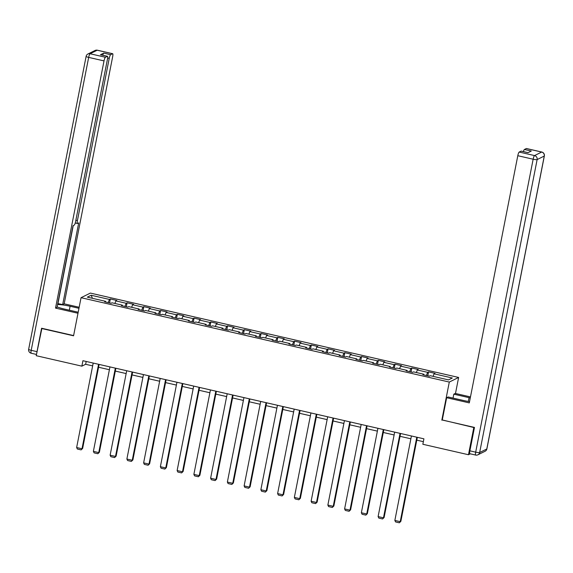 <?xml version="1.0" encoding="UTF-8"?>
<svg xmlns="http://www.w3.org/2000/svg" width="573" height="573" viewBox="0 0 573 573"><rect width="100%" height="100%" fill="white"/><g stroke="black" fill="none" stroke-linecap="round" stroke-linejoin="round"><path stroke-width="0.86" d="M458.629 377.449L90.376 293.082L81.044 297.695L449.296 382.062L458.629 377.449L455.485 393.479M105.611 302L105.59 301.326L104.666 301.785L111.112 303.26L112.029 302.802L122.336 305.165L121.419 305.624L127.858 307.099L128.775 306.641L139.081 309.005L138.165 309.456L144.604 310.931L145.528 310.48L155.835 312.844L154.911 313.295L161.357 314.77L162.274 314.319L172.58 316.676L171.664 317.134L178.103 318.609L179.027 318.151L189.334 320.515L188.41 320.973L194.849 322.449L195.773 321.99L206.079 324.354L205.155 324.805L211.602 326.281L212.519 325.829L222.825 328.186L221.909 328.644L228.348 330.12L229.272 329.668L239.578 332.025L238.655 332.483L245.094 333.959L246.018 333.5L256.324 335.864L255.4 336.315L261.847 337.791L262.763 337.339L273.07 339.703L272.154 340.154L278.593 341.63L279.517 341.179L289.823 343.535L288.899 343.993L295.346 345.469L296.262 345.01L306.569 347.374L305.653 347.832L312.092 349.308L313.008 348.85L323.315 351.213L322.398 351.664L328.838 353.14L329.762 352.689L340.068 355.052L339.144 355.504L345.591 356.979L346.507 356.528L356.814 358.884L355.897 359.343L362.337 360.818L363.253 360.36L373.56 362.723L372.643 363.182L379.082 364.657L380.006 364.199L390.313 366.562L389.389 367.014L395.836 368.489L396.752 368.038L407.059 370.394L406.142 370.853L412.581 372.328L413.505 371.877L423.812 374.233L422.888 374.692L429.327 376.167L430.251 375.709L448.501 379.892L452.333 378.001L434.083 373.818L435.007 373.36L428.561 371.884L427.795 375.816M105.59 301.326L87.34 297.151L91.171 295.253L109.422 299.435L110.338 298.977L109.572 302.909M428.561 371.884L427.644 372.343L417.337 369.979L418.254 369.528L411.815 368.045L410.891 368.503L400.584 366.14L401.508 365.689L395.062 364.213L394.145 364.664L383.838 362.308L384.755 361.85L378.316 360.374L377.399 360.832L367.092 358.469L368.009 358.01L361.57 356.535L360.646 356.993L350.339 354.63L351.263 354.178L344.817 352.703L343.9 353.154L333.593 350.791L334.51 350.339L328.071 348.864L327.147 349.315L316.84 346.959L317.764 346.5L311.325 345.025L310.401 345.483L300.094 343.12L301.018 342.661L294.572 341.186L293.655 341.644L283.349 339.28L284.265 338.829L277.826 337.354L276.902 337.805L266.595 335.449L267.519 334.99L261.08 333.515L260.156 333.966L249.849 331.609L250.773 331.151L244.327 329.676L243.41 330.134L233.104 327.77L234.02 327.319L227.581 325.844L226.657 326.295L216.35 323.931L217.274 323.48L210.828 322.005L209.911 322.456L199.605 320.099L200.521 319.641L194.082 318.165L193.165 318.624L182.859 316.26L183.775 315.802L177.336 314.326L176.412 314.785L166.106 312.421L167.03 311.97L160.583 310.494L159.666 310.946L149.36 308.582L150.276 308.131L143.837 306.655L142.921 307.107L132.614 304.75L133.53 304.292L127.091 302.816L126.167 303.275L115.861 300.911L116.785 300.453L110.338 298.977M442.284 419.945L473.814 427.508L468.47 454.733L422.845 444.276L423.913 438.832L82.927 360.711L81.86 366.154L85.642 364.285L92.654 365.889M122.364 305.839L122.336 305.165M115.861 300.911L114.887 303.461M126.167 303.275L124.957 306.433M139.11 309.678L139.081 309.005M132.614 304.75L131.632 307.293M142.921 307.107L141.703 310.272M155.863 313.51L155.835 312.844M149.36 308.582L148.378 311.132M159.666 310.946L158.456 314.104M172.609 317.349L172.58 316.676M166.106 312.421L165.131 314.971M176.412 314.785L175.202 317.943M189.355 321.188L189.334 320.515M182.859 316.26L181.877 318.81M193.165 318.624L191.948 321.782M206.108 325.027L206.079 324.354M199.605 320.099L198.623 322.642M209.911 322.456L208.701 325.622M222.854 328.859L222.825 328.186M216.35 323.931L215.376 326.481M226.657 326.295L225.447 329.454M239.6 332.698L239.578 332.025M233.104 327.77L232.122 330.32M243.41 330.134L242.193 333.293M256.353 336.537L256.324 335.864M249.849 331.609L248.875 334.159M260.156 333.966L258.946 337.132M273.099 340.369L273.07 339.703M266.595 335.449L265.621 337.991M276.902 337.805L275.692 340.964M289.845 344.208L289.823 343.535M283.349 339.28L282.367 341.83M293.655 341.644L292.438 344.803M306.598 348.047L306.569 347.374M300.094 343.12L299.12 345.669M310.401 345.483L309.191 348.642M323.344 351.886L323.315 351.213M316.84 346.959L315.866 349.501M327.147 349.315L325.937 352.481M340.097 355.718L340.068 355.052M333.593 350.791L332.612 353.34M343.9 353.154L342.69 356.313M356.843 359.558L356.814 358.884M350.339 354.63L349.365 357.18M360.646 356.993L359.436 360.152M373.589 363.397L373.56 362.723M367.092 358.469L366.111 361.019M377.399 360.832L376.182 363.991M390.342 367.236L390.313 366.562M383.838 362.308L382.857 364.851M394.145 364.664L392.935 367.823M407.088 371.068L407.059 370.394M400.584 366.14L399.61 368.69M410.891 368.503L409.681 371.662M423.834 374.907L423.812 374.233M417.337 369.979L416.356 372.529M427.644 372.343L426.427 375.501M434.083 373.818L433.102 376.368M468.47 454.733L470.297 453.83M41.915 328.308L36.235 355.704L81.86 366.154M41.571 328.479L73.566 335.807L81.044 297.695M441.819 420.174L449.296 382.062M98.563 367.25L109.4 369.728M115.309 371.082L126.146 373.567M132.062 374.921L142.899 377.406M148.808 378.76L159.645 381.238M165.554 382.599L176.391 385.077M182.307 386.431L193.144 388.917M199.053 390.27L209.89 392.756M215.806 394.109L226.636 396.588M232.552 397.941L243.389 400.427M249.298 401.78L260.135 404.266M266.051 405.62L276.881 408.098M282.797 409.459L293.634 411.937M299.543 413.291L310.38 415.776M316.296 417.13L327.133 419.615M333.042 420.969L343.879 423.447M349.788 424.801L360.625 427.286M366.541 428.64L377.378 431.125M383.287 432.479L394.124 434.964M400.04 436.318L410.87 438.796M416.786 440.15L423.354 441.661M91.171 295.253L92.446 298.318M109.422 299.435L108.204 302.594M86.201 361.463L85.642 364.285M411.815 368.045L411.042 371.977M395.062 364.213L394.296 368.138M378.316 360.374L377.543 364.299M361.57 356.535L360.797 360.467M344.817 352.703L344.051 356.628M328.071 348.864L327.298 352.789M311.325 345.025L310.552 348.95M294.572 341.186L293.806 345.118M277.826 337.354L277.053 341.279M261.08 333.515L260.307 337.44M244.327 329.676L243.561 333.608M227.581 325.844L226.808 329.769M210.828 322.005L210.062 325.93M194.082 318.165L193.316 322.09M177.336 314.326L176.563 318.259M160.583 310.494L159.817 314.419M143.837 306.655L143.064 310.58M127.091 302.816L126.318 306.741M416.793 437.199L400.226 521.659L400.856 521.351L417.337 437.328M411.428 435.974L394.854 520.427L400.226 521.659L399.331 522.798L395.571 521.939L394.854 520.427M400.856 521.351L399.331 522.798M453.035 398.099L453.809 394.167L455.299 393.436L470.476 396.91M453.809 394.167L469.051 397.662A12.635 1.963 11.1 0 1 470.268 397.949M469.996 453.716A3.374 0.659 -77.1 0 1 469.889 453.737A3.374 0.659 -77.1 0 1 469.881 450.822L474.473 427.415L442.27 420.03L446.646 397.712L448.136 396.974L463.378 400.463A12.635 1.963 11.1 0 0 469.552 401.623M446.646 397.712L469.301 402.898L517.799 155.706A3.374 0.659 -77.1 0 1 519.195 152.06L521.115 151.114A3.374 0.659 -77.1 0 1 521.222 151.1A3.374 0.659 -77.1 0 1 521.315 151.165M523.393 151.594A3.374 0.659 -77.1 0 1 524.417 149.481L526.329 148.536A3.374 0.659 -77.1 0 1 526.444 148.514A3.374 0.659 -77.1 0 1 526.537 148.579M521.115 151.114L527.984 152.69L531.286 151.057L524.417 149.481M78.193 312.221L64.42 309.062A12.635 1.963 11.1 0 1 57.114 306.87M69.326 310.186L70.092 306.261A12.635 1.963 11.1 0 0 57.565 304.564M70.092 306.261L78.967 308.288M79.167 307.264L64.176 303.826L62.686 304.564L78.709 222.89L77.527 223.477A3.374 0.659 102.9 0 1 77.412 223.491A3.374 0.659 102.9 0 1 77.412 220.584L109.242 58.324L107.645 57.959M57.758 303.583L62.686 304.564M64.176 303.826L112.673 56.634A3.374 0.659 102.9 0 0 112.666 53.719A3.374 0.659 102.9 0 0 112.559 53.74L97.202 50.223L90.068 53.747L105.425 57.264L107.337 56.319A3.374 0.659 102.9 0 1 107.452 56.297A3.374 0.659 102.9 0 1 107.452 59.212L75.622 221.465A3.374 0.659 102.9 0 1 74.225 225.11L73.036 225.69L57.014 307.364L55.524 308.102L104.021 60.903L88.672 57.386L31.2 350.318L37.001 351.65L41.593 328.236L73.616 335.57M77.992 313.252L55.524 308.102M112.559 53.74L110.639 54.686A3.374 0.659 102.9 0 0 109.242 58.324M102.746 55.223A3.374 0.659 -77.1 0 1 103.77 53.11L100.468 54.743A3.374 0.659 -77.1 0 1 100.576 54.729A3.374 0.659 -77.1 0 1 100.669 54.793M105.425 57.264A3.374 0.659 102.9 0 0 104.021 60.903M37.001 351.65A3.374 0.659 102.9 0 0 36.844 352.581M57.966 303.482L73.244 225.59M400.047 433.367L383.473 517.82L384.103 517.512L400.591 433.489M394.675 432.135L378.108 516.595L383.473 517.82L382.585 518.959L378.825 518.099L378.108 516.595M384.103 517.512L382.585 518.959M383.301 429.528L366.727 513.988L367.357 513.673L383.846 429.65M377.929 428.296L361.362 512.756L366.727 513.988L365.832 515.12L362.079 514.26L361.362 512.756M367.357 513.673L365.832 515.12M366.548 425.689L349.981 510.149L350.612 509.834L367.092 425.818M361.183 424.457L344.609 508.917L349.981 510.149L349.086 511.288L345.326 510.421L344.609 508.917M350.612 509.834L349.086 511.288M349.802 421.85L333.228 506.31L333.858 506.002L350.347 421.979M344.43 420.625L327.863 505.078L333.228 506.31L332.34 507.449L328.58 506.589L327.863 505.078M333.858 506.002L332.34 507.449M333.049 418.018L316.482 502.471L317.113 502.163L333.601 418.14M327.684 416.786L311.118 501.246L316.482 502.471L315.587 503.61L311.834 502.75L311.118 501.246M317.113 502.163L315.587 503.61M316.303 414.179L299.736 498.639L300.367 498.324L316.848 414.3M310.938 412.947L294.364 497.407L299.736 498.639L298.841 499.778L295.081 498.911L294.364 497.407M300.367 498.324L298.841 499.778M299.557 410.34L282.983 494.8L283.614 494.485L300.102 410.469M294.185 409.115L277.619 493.568L282.983 494.8L282.088 495.939L278.335 495.079L277.619 493.568M283.614 494.485L282.088 495.939M282.804 406.508L266.237 490.961L266.868 490.653L283.349 406.629M277.439 405.276L260.865 489.736L266.237 490.961L265.342 492.1L261.589 491.24L260.865 489.736M266.868 490.653L265.342 492.1M266.058 402.669L249.491 487.122L250.122 486.814L266.603 402.79M260.694 401.437L244.119 485.897L249.491 487.122L248.596 488.26L244.836 487.401L244.119 485.897M250.122 486.814L248.596 488.26M249.312 398.829L232.738 483.29L233.369 482.975L249.857 398.951M243.94 397.598L227.374 482.058L232.738 483.29L231.843 484.429L228.09 483.562L227.374 482.058M233.369 482.975L231.843 484.429M232.559 394.99L215.992 479.451L216.623 479.143L233.104 395.119M227.195 393.766L210.62 478.219L215.992 479.451L215.097 480.589L211.337 479.73L210.62 478.219M216.623 479.143L215.097 480.589M215.813 391.158L199.239 475.611L199.877 475.304L216.358 391.28M210.441 389.927L193.875 474.387L199.239 475.611L198.351 476.75L194.591 475.891L193.875 474.387M199.877 475.304L198.351 476.75M199.067 387.319L182.493 471.78L183.124 471.464L199.612 387.441M193.695 386.087L177.129 470.548L182.493 471.78L181.598 472.911L177.845 472.052L177.129 470.548M183.124 471.464L181.598 472.911M182.314 383.48L165.747 467.94L166.378 467.625L182.859 383.609M176.95 382.248L160.376 466.709L165.747 467.94L164.852 469.079L161.092 468.22L160.376 466.709M166.378 467.625L164.852 469.079M165.568 379.641L148.994 464.101L149.625 463.793L166.113 379.77M160.196 378.416L143.63 462.869L148.994 464.101L148.106 465.24L144.346 464.381L143.63 462.869M149.625 463.793L148.106 465.24M148.822 375.809L132.248 460.262L132.879 459.954L149.367 375.931M143.451 374.577L126.884 459.037L132.248 460.262L131.353 461.401L127.6 460.542L126.884 459.037M132.879 459.954L131.353 461.401M132.069 371.97L115.502 456.43L116.133 456.115L132.614 372.092M126.705 370.738L110.131 455.198L115.502 456.43L114.607 457.569L110.847 456.702L110.131 455.198M116.133 456.115L114.607 457.569M115.323 368.131L98.749 452.591L99.38 452.276L115.868 368.26M109.952 366.906L93.385 451.359L98.749 452.591L97.861 453.73L94.101 452.871L93.385 451.359M99.38 452.276L97.861 453.73M98.57 364.299L82.003 448.752L82.634 448.444L99.115 364.421M93.206 363.067L76.639 447.527L82.003 448.752L81.108 449.891L77.355 449.031L76.639 447.527M82.634 448.444L81.108 449.891M469.881 450.822L475.683 452.154L533.148 159.222A3.374 0.523 -168.9 0 0 537.13 159.588L479.658 452.52L486.792 448.988L544.264 156.057L537.13 159.588A3.374 3.266 -116.3 0 0 534.552 155.577L541.686 152.053L526.329 148.536M519.195 152.06L534.552 155.577A3.374 0.659 102.9 0 0 533.148 159.222L517.799 155.706M468.313 401.437L469.051 397.662M541.686 152.053A3.374 3.266 63.7 0 1 544.264 156.057A3.374 0.523 -168.9 0 0 544.35 155.971A3.374 3.374 0 0 0 541.793 152.031A3.374 0.659 102.9 0 0 541.686 152.053M475.683 455.062A3.374 3.374 0 0 0 477.932 454.797A3.374 3.266 63.7 0 0 479.658 452.52A3.374 0.523 -168.9 0 1 475.683 452.154A3.374 0.659 102.9 0 0 475.683 455.062L469.889 453.737M486.878 448.903A3.374 0.523 -168.9 0 1 486.792 448.988A3.374 3.266 -116.3 0 1 485.066 451.273A3.374 3.374 0 0 0 486.878 448.903L544.35 155.971M107.337 56.319L100.468 54.743M103.77 53.11L110.639 54.686M75.865 220.225L77.412 220.584M112.666 53.719L97.317 50.202A3.374 3.374 0 0 0 95.068 50.467A3.374 3.266 63.7 0 1 97.202 50.223A3.374 0.659 -77.1 0 1 97.317 50.202A3.374 0.659 -77.1 0 1 97.41 50.266M90.068 53.747A3.374 3.266 -116.3 0 0 87.934 53.991A3.374 3.374 0 0 0 86.122 56.369A3.374 0.523 -168.9 0 0 88.672 57.386A3.374 0.659 -77.1 0 1 90.068 53.747M31.314 353.212A3.374 0.659 -77.1 0 1 31.207 353.233A3.374 0.659 -77.1 0 1 31.2 350.318A3.374 0.523 -168.9 0 1 28.65 349.301L86.122 56.369M541.793 152.031L526.444 148.514M477.932 454.797L485.066 451.273M521.222 151.1L528.041 152.662M95.068 50.467L87.934 53.991M36.479 354.443L31.207 353.233A3.374 3.374 0 0 1 28.65 349.301M75.242 222.997L77.412 223.491M107.452 56.297L100.576 54.729"/></g></svg>
